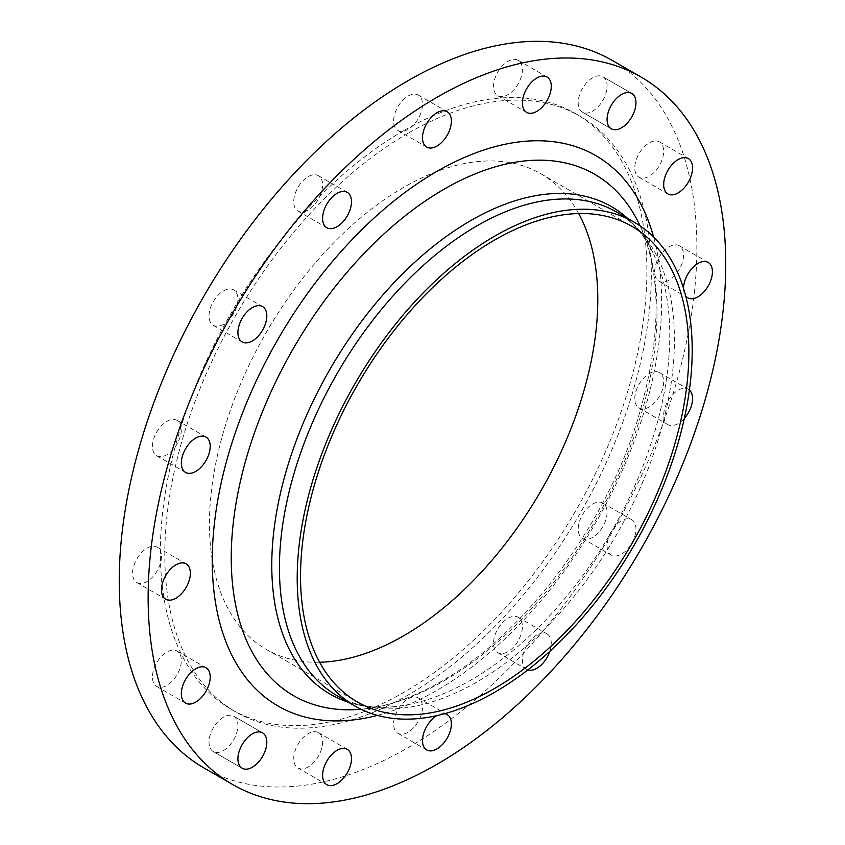 <?xml version="1.0" encoding="UTF-8"?>
<svg xmlns="http://www.w3.org/2000/svg" width="845" height="845" viewBox="0 0 845 845"><rect width="100%" height="100%" fill="white"/><g stroke="black" fill="none" stroke-linecap="round" stroke-linejoin="round"><path stroke-width="0.63" stroke-dasharray="4.22 3.17" d="M631.733 543.303A20.417 11.788 120 0 0 631.733 519.717A20.417 11.788 120 0 0 611.315 531.516A20.417 11.788 120 0 0 611.315 555.091A20.417 11.788 120 0 0 631.733 543.303M582.427 514.837A20.417 11.788 -60 0 1 602.855 503.05A20.417 11.788 -60 0 1 602.855 526.625A20.417 11.788 -60 0 1 582.427 538.423A20.417 11.788 -60 0 1 582.427 514.837M689.404 390.041A20.417 11.788 120 0 0 688.316 389.26A20.417 11.788 120 0 0 664.772 408.272A20.417 11.788 120 0 0 667.899 424.634A20.417 11.788 120 0 0 684.344 418.391M635.884 391.594A20.417 11.788 -60 0 1 659.438 372.592A20.417 11.788 -60 0 1 662.564 388.953A20.417 11.788 -60 0 1 639.021 407.966A20.417 11.788 -60 0 1 635.884 391.594M683.542 288.356A20.417 11.788 120 0 0 683.542 288.462A20.417 11.788 120 0 0 685.749 296.046M654.653 271.794A20.417 11.788 -60 0 1 663.568 251.24A20.417 11.788 -60 0 1 679.306 245.768A20.417 11.788 -60 0 1 683.542 255.116A20.417 11.788 -60 0 1 674.627 275.671A20.417 11.788 -60 0 1 658.889 281.142A20.417 11.788 -60 0 1 654.653 271.794M635.884 173.658A20.417 11.788 -60 0 1 641.207 150.347A20.417 11.788 -60 0 1 659.438 141.886A20.417 11.788 -60 0 1 662.564 145.488A20.417 11.788 -60 0 1 657.252 168.81A20.417 11.788 -60 0 1 639.021 177.26A20.417 11.788 -60 0 1 635.884 173.658M582.427 112.142L611.315 128.82L582.427 112.142A20.417 11.788 -60 0 1 582.427 88.567A20.417 11.788 -60 0 1 602.855 76.768L631.733 93.446L602.855 76.768A20.417 11.788 -60 0 1 602.855 100.354A20.417 11.788 -60 0 1 582.427 112.142L582.427 112.142M502.426 96.605A20.417 11.788 -60 0 1 497.747 95.696A20.417 11.788 -60 0 1 495.952 75.68A20.417 11.788 -60 0 1 513.485 59.414A20.417 11.788 -60 0 1 518.165 60.322A20.417 11.788 -60 0 1 519.96 80.338A20.417 11.788 -60 0 1 502.426 96.605M408.061 129.412A20.417 11.788 -60 0 1 397.847 130.426A20.417 11.788 -60 0 1 394.721 114.064A20.417 11.788 -60 0 1 408.061 96.066A20.417 11.788 -60 0 1 418.275 95.052A20.417 11.788 -60 0 1 421.401 111.424A20.417 11.788 -60 0 1 408.061 129.412M313.696 205.578A20.417 11.788 -60 0 1 297.958 211.049A20.417 11.788 -60 0 1 302.637 181.147A20.417 11.788 -60 0 1 318.375 175.675A20.417 11.788 -60 0 1 313.696 205.578M233.685 313.484A20.417 11.788 -60 0 1 213.267 325.283A20.417 11.788 -60 0 1 213.267 301.697A20.417 11.788 -60 0 1 233.685 289.909A20.417 11.788 -60 0 1 233.685 313.484M180.228 436.728A20.417 11.788 -60 0 1 156.684 455.74A20.417 11.788 -60 0 1 153.547 439.368A20.417 11.788 -60 0 1 177.101 420.366A20.417 11.788 -60 0 1 180.228 436.728M161.458 556.538A20.417 11.788 -60 0 1 152.544 577.082A20.417 11.788 -60 0 1 136.805 582.554A20.417 11.788 -60 0 1 132.58 573.206A20.417 11.788 -60 0 1 141.495 552.662A20.417 11.788 -60 0 1 157.233 547.19A20.417 11.788 -60 0 1 161.458 556.538M180.228 654.664A20.417 11.788 -60 0 1 174.915 677.986A20.417 11.788 -60 0 1 156.684 686.436A20.417 11.788 -60 0 1 153.547 682.834A20.417 11.788 -60 0 1 158.871 659.512A20.417 11.788 -60 0 1 177.101 651.062A20.417 11.788 -60 0 1 180.228 654.664M233.685 716.18L262.573 732.858L233.685 716.18A20.417 11.788 -60 0 1 233.685 739.766A20.417 11.788 -60 0 1 213.267 751.554L242.145 768.232L213.267 751.554A20.417 11.788 -60 0 1 213.267 727.978A20.417 11.788 -60 0 1 233.685 716.18L233.685 716.18M313.696 731.717A20.417 11.788 -60 0 1 318.375 732.626A20.417 11.788 -60 0 1 320.171 752.641A20.417 11.788 -60 0 1 302.637 768.908A20.417 11.788 -60 0 1 297.958 767.999A20.417 11.788 -60 0 1 296.162 747.983A20.417 11.788 -60 0 1 313.696 731.717M549.863 651.315A20.417 11.788 120 0 0 547.042 633.951A20.417 11.788 120 0 0 531.304 639.422A20.417 11.788 120 0 0 526.625 669.324A20.417 11.788 120 0 0 527.84 669.874M502.426 622.754A20.417 11.788 -60 0 1 518.165 617.283A20.417 11.788 -60 0 1 513.485 647.185A20.417 11.788 -60 0 1 497.747 652.657A20.417 11.788 -60 0 1 502.426 622.754M444.607 713.708A20.417 11.788 120 0 0 436.939 715.588A20.417 11.788 120 0 0 436.854 715.641M408.061 698.91A20.417 11.788 -60 0 1 418.275 697.896A20.417 11.788 -60 0 1 421.401 714.268A20.417 11.788 -60 0 1 408.061 732.256A20.417 11.788 -60 0 1 397.847 733.27A20.417 11.788 -60 0 1 394.721 716.909A20.417 11.788 -60 0 1 408.061 698.91M203.846 767.883A408.441 235.808 120 0 0 408.061 747.656A408.441 235.808 120 0 0 674.88 387.728A408.441 235.808 120 0 0 612.276 60.449M578.688 213.553A274.593 158.543 120 0 0 540.916 173.795A274.593 158.543 120 0 0 403.614 187.389A274.593 158.543 120 0 0 224.231 429.366A274.593 158.543 120 0 0 266.323 649.404A274.593 158.543 120 0 0 319.632 662.237M403.614 130.7A344.031 198.628 120 0 0 178.865 433.865A344.031 198.628 120 0 0 231.604 709.536A344.031 198.628 120 0 0 403.614 692.499A344.031 198.628 120 0 0 628.363 389.334A344.031 198.628 120 0 0 575.635 113.663A344.031 198.628 120 0 0 403.614 130.7M408.061 133.267A344.031 198.628 120 0 0 183.312 436.421A344.031 198.628 120 0 0 236.051 712.103A344.031 198.628 120 0 0 408.061 695.065A344.031 198.628 120 0 0 632.81 391.9A344.031 198.628 120 0 0 580.071 116.219A344.031 198.628 120 0 0 408.061 133.267M377.43 715.388A317.773 183.471 120 0 0 436.939 690.302A317.773 183.471 120 0 0 653.618 237.022M444.121 680.785A301.042 173.806 120 0 0 639.454 224.506C662.29 274.192 661.582 339.584 637.31 420.673C604.302 527.967 522.685 635.736 440.847 681.672C411.811 698.234 384.697 707.476 359.516 709.388A301.042 173.806 120 0 0 444.121 680.785M348.393 702.227A281.438 162.483 120 0 0 391.689 706.895A281.438 162.483 120 0 0 470.781 680.162A281.438 162.483 120 0 0 653.386 253.616A281.438 162.483 120 0 0 627.698 218.454M361.079 709.261L391.689 706.895C370.606 708.385 352.471 704.688 337.271 695.815A279.304 161.258 120 0 0 476.929 681.978A279.304 161.258 120 0 0 659.396 435.851A279.304 161.258 120 0 0 616.586 212.032C631.859 220.756 644.133 234.614 653.386 253.616L640.13 225.921M602.855 503.05L631.733 519.717M659.438 372.592L688.316 389.26M679.306 245.768L708.194 262.446M659.438 141.886L688.316 158.564M497.747 95.696L526.625 112.374M397.847 130.426L426.725 147.104M297.958 211.049L326.835 227.717M213.267 325.283L242.145 341.95M156.684 455.74L185.562 472.408M136.805 582.554L165.694 599.232M156.684 686.436L185.562 703.114M318.375 732.626L347.253 749.304M518.165 617.283L547.042 633.951M418.275 697.896L447.153 714.574M540.916 173.795L631.997 226.375M231.604 709.536L236.051 712.103M575.635 113.663L580.071 116.219M266.323 649.404L357.403 701.994M397.847 733.27L426.725 749.948M497.747 652.657L526.625 669.324M297.958 767.999L326.835 784.678M177.101 651.062L205.979 667.74M157.233 547.19L186.111 563.858M177.101 420.366L205.979 437.034M233.685 289.909L262.573 306.577M318.375 175.675L347.253 192.343M418.275 95.052L447.153 111.73M518.165 60.322L547.042 77.001M639.021 177.26L667.899 193.938M658.889 281.142L687.767 297.81M639.021 407.966L667.899 424.634M582.427 538.423L611.315 555.091"/><path stroke-width="1.27" d="M684.344 418.391A20.417 11.788 120 0 0 691.453 405.632A20.417 11.788 120 0 0 689.404 390.041M685.749 296.046A20.417 11.788 120 0 0 687.767 297.81A20.417 11.788 120 0 0 703.505 292.338A20.417 11.788 120 0 0 712.419 271.794A20.417 11.788 120 0 0 708.194 262.446A20.417 11.788 120 0 0 692.499 267.865A20.417 11.788 120 0 0 683.542 288.356M691.453 162.166A20.417 11.788 120 0 0 688.316 158.564A20.417 11.788 120 0 0 670.085 167.014A20.417 11.788 120 0 0 664.772 190.336A20.417 11.788 120 0 0 667.899 193.938A20.417 11.788 120 0 0 686.129 185.488A20.417 11.788 120 0 0 691.453 162.166M631.733 93.446L631.733 93.446A20.417 11.788 120 0 0 611.315 105.234A20.417 11.788 120 0 0 611.315 128.82L611.315 128.82A20.417 11.788 120 0 0 631.733 117.022A20.417 11.788 120 0 0 631.733 93.446L631.733 93.446M542.363 76.092A20.417 11.788 120 0 0 524.829 92.358A20.417 11.788 120 0 0 526.625 112.374A20.417 11.788 120 0 0 531.304 113.283A20.417 11.788 120 0 0 548.838 97.017A20.417 11.788 120 0 0 547.042 77.001A20.417 11.788 120 0 0 542.363 76.092M436.939 112.744A20.417 11.788 120 0 0 423.599 130.732A20.417 11.788 120 0 0 426.725 147.104A20.417 11.788 120 0 0 436.939 146.09A20.417 11.788 120 0 0 450.279 128.091A20.417 11.788 120 0 0 447.153 111.73A20.417 11.788 120 0 0 436.939 112.744M331.515 197.814A20.417 11.788 120 0 0 326.835 227.717A20.417 11.788 120 0 0 342.574 222.246A20.417 11.788 120 0 0 347.253 192.343A20.417 11.788 120 0 0 331.515 197.814M242.145 318.375A20.417 11.788 120 0 0 242.145 341.95A20.417 11.788 120 0 0 262.573 330.163A20.417 11.788 120 0 0 262.573 306.577A20.417 11.788 120 0 0 242.145 318.375M182.435 456.046A20.417 11.788 120 0 0 185.562 472.408A20.417 11.788 120 0 0 209.116 453.406A20.417 11.788 120 0 0 205.979 437.034A20.417 11.788 120 0 0 182.435 456.046M161.458 589.884A20.417 11.788 120 0 0 165.694 599.232A20.417 11.788 120 0 0 181.432 593.76A20.417 11.788 120 0 0 190.347 573.206A20.417 11.788 120 0 0 186.111 563.858A20.417 11.788 120 0 0 170.373 569.329A20.417 11.788 120 0 0 161.458 589.884M182.435 699.512A20.417 11.788 120 0 0 185.562 703.114A20.417 11.788 120 0 0 203.793 694.653A20.417 11.788 120 0 0 209.116 671.342A20.417 11.788 120 0 0 205.979 667.74A20.417 11.788 120 0 0 187.748 676.19A20.417 11.788 120 0 0 182.435 699.512M262.573 732.858L262.573 732.858A20.417 11.788 120 0 0 242.145 744.646A20.417 11.788 120 0 0 242.145 768.232L242.145 768.232A20.417 11.788 120 0 0 262.573 756.433A20.417 11.788 120 0 0 262.573 732.858M331.515 785.586A20.417 11.788 120 0 0 349.048 769.32A20.417 11.788 120 0 0 347.253 749.304A20.417 11.788 120 0 0 342.574 748.395A20.417 11.788 120 0 0 325.04 764.662A20.417 11.788 120 0 0 326.835 784.678A20.417 11.788 120 0 0 331.515 785.586M527.84 669.874A20.417 11.788 120 0 0 542.363 663.853A20.417 11.788 120 0 0 549.863 651.315M436.854 715.641A20.417 11.788 120 0 0 423.577 733.64A20.417 11.788 120 0 0 426.725 749.948A20.417 11.788 120 0 0 436.939 748.934A20.417 11.788 120 0 0 450.279 730.936A20.417 11.788 120 0 0 447.153 714.574A20.417 11.788 120 0 0 444.607 713.708M641.154 77.117L612.276 60.449A408.441 235.808 120 0 0 408.061 80.676A408.441 235.808 120 0 0 141.231 440.594A408.441 235.808 120 0 0 203.846 767.883L232.724 784.551A408.441 235.808 120 0 0 436.939 764.324A408.441 235.808 120 0 0 703.769 404.406A408.441 235.808 120 0 0 641.154 77.117A408.441 235.808 120 0 0 436.939 97.344A408.441 235.808 120 0 0 170.12 457.272A408.441 235.808 120 0 0 232.724 784.551M494.705 236.135A279.304 161.258 120 0 0 312.238 482.263A279.304 161.258 120 0 0 355.048 706.071A279.304 161.258 120 0 0 494.705 692.245A279.304 161.258 120 0 0 677.172 446.107A279.304 161.258 120 0 0 634.352 222.298A279.304 161.258 120 0 0 494.705 236.135M494.705 688.39A274.593 158.543 120 0 0 674.088 446.413A274.593 158.543 120 0 0 631.997 226.375A274.593 158.543 120 0 0 494.705 239.98A274.593 158.543 120 0 0 315.312 481.956A274.593 158.543 120 0 0 357.403 701.994A274.593 158.543 120 0 0 494.705 688.39M319.632 662.237A274.593 158.543 120 0 0 403.614 635.81A274.593 158.543 120 0 0 578.688 213.553M653.618 237.022A317.773 183.471 120 0 0 436.939 171.377A317.773 183.471 120 0 0 214.26 524.734A317.773 183.471 120 0 0 377.43 715.388M640.13 225.921L639.454 224.506A301.042 173.806 120 0 0 444.121 189.174A301.042 173.806 120 0 0 235.681 505.437A301.042 173.806 120 0 0 359.516 709.388L361.079 709.261M627.698 218.454A281.438 162.483 120 0 0 470.781 220.577A281.438 162.483 120 0 0 282.589 484.301A281.438 162.483 120 0 0 348.393 702.227M634.352 222.298L616.586 212.032A279.304 161.258 120 0 0 476.929 225.868A279.304 161.258 120 0 0 294.461 471.996A279.304 161.258 120 0 0 337.271 695.815L355.048 706.071"/></g></svg>
